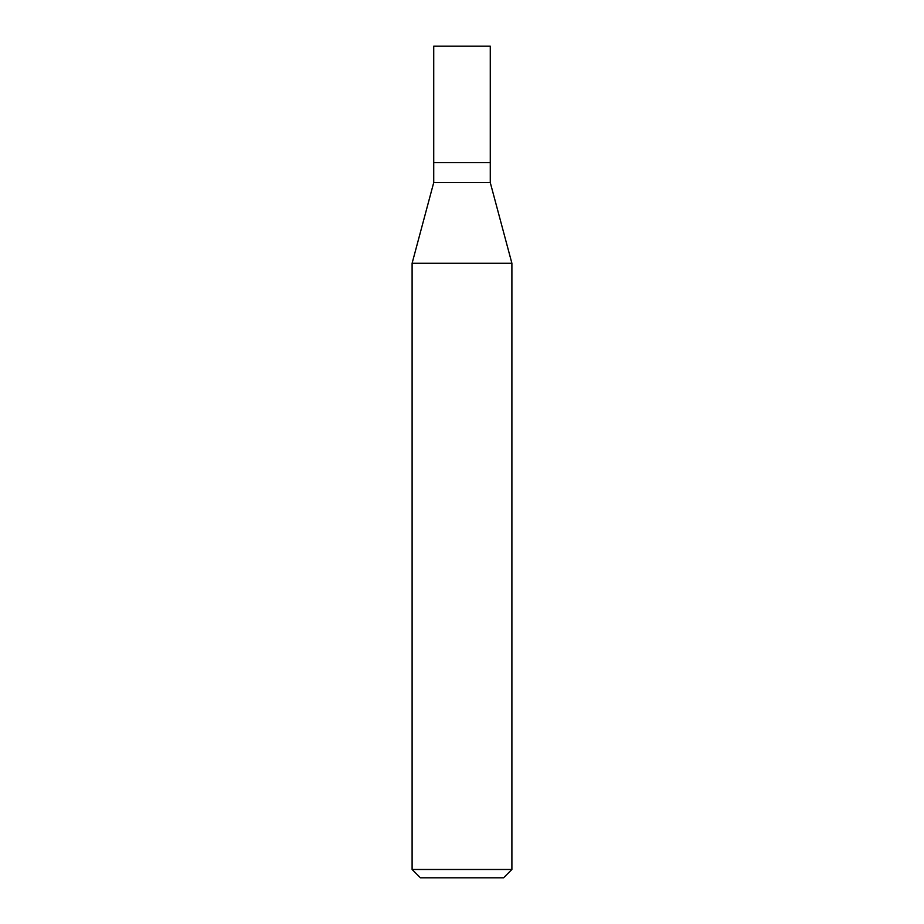 <?xml version="1.0" encoding="UTF-8"?>
<svg xmlns="http://www.w3.org/2000/svg" width="924" height="924" viewBox="0 0 924 924"><rect width="100%" height="100%" fill="white"/><g stroke="black" fill="none" stroke-linecap="round" stroke-linejoin="round"><path stroke-width="1.39" d="M433.726 162.624L433.726 182.582L490.274 182.582L490.274 46.2L433.726 46.2L433.726 162.624L490.274 162.624L433.726 162.624L433.726 46.2M490.274 182.582L511.896 263.271L412.104 263.271L433.726 182.582M511.896 869.484L503.58 877.8L420.42 877.8L412.104 869.484L511.896 869.484L511.896 263.271M412.104 869.484L412.104 263.271"/></g></svg>
